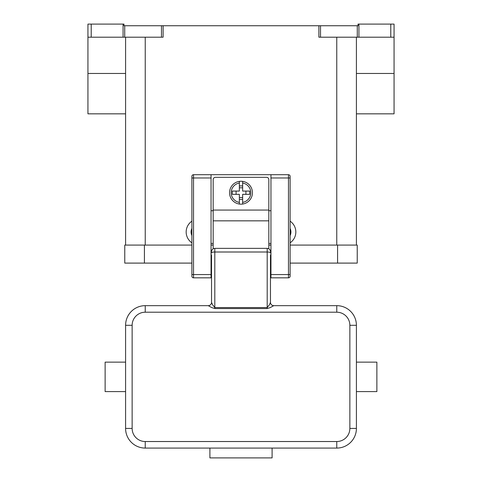 <?xml version="1.0" encoding="UTF-8"?>
<svg xmlns="http://www.w3.org/2000/svg" width="482" height="482" viewBox="0 0 482 482"><rect width="100%" height="100%" fill="white"/><g stroke="black" fill="none" stroke-linecap="round" stroke-linejoin="round"><path stroke-width="0.72" d="M394.059 37.198L394.059 24.1L390.782 24.1L390.782 37.198L394.059 37.198L394.059 73.469L356.409 73.469L356.409 37.198L356.409 245.091M356.409 73.469L356.409 113.836L394.059 113.836L394.059 73.469M358.921 37.198L358.921 24.1L358.042 24.1L358.042 25.739L318.891 25.739L318.891 37.198L390.782 37.198M358.921 24.1L390.782 24.1M123.079 24.1L123.079 37.198L124.718 37.198L124.718 25.739L123.958 25.739L123.958 24.1L87.941 24.1L87.941 37.198L91.219 37.198L91.219 24.1M124.718 25.739L161.476 25.739L161.476 37.198L163.109 37.198L163.109 25.739L161.476 25.739M163.109 25.739L318.891 25.739M191.89 242.826A13.098 13.098 0 0 1 191.89 221.172M290.11 221.172A13.098 13.098 0 0 1 290.11 242.826M290.11 235.565A8.182 8.182 0 0 0 290.11 228.432M123.079 37.198L91.219 37.198M161.476 37.198L124.718 37.198M125.591 113.836L87.941 113.836L87.941 37.198M125.591 245.091L125.591 37.198L125.591 73.469L87.941 73.469M191.89 235.565A8.182 8.182 0 0 1 191.89 228.432M337.581 263.1L357.228 263.1L357.228 245.091L337.581 245.091L337.581 263.1L290.11 263.1M191.89 245.091L124.772 245.091L124.772 263.1L191.89 263.1M211.044 245.091L213.171 245.091M268.829 245.091L270.956 245.091M290.11 245.091L337.581 245.091M191.89 176.34A1.639 1.639 0 0 1 193.529 174.701A1.639 1.639 0 0 0 191.89 176.34L191.89 276.198A1.639 1.639 0 0 0 193.529 277.831L193.529 174.701L270.956 174.701L270.956 277.831L288.471 277.831A1.639 1.639 0 0 0 290.11 276.198L290.11 176.34A1.639 1.639 0 0 0 289.628 175.183A1.639 1.639 0 0 1 290.11 176.34M270.956 174.701L288.471 174.701A1.639 1.639 0 0 1 289.628 175.183M191.89 276.198A1.639 1.639 0 0 0 193.529 277.831L211.044 277.831L211.044 174.701M270.956 243.458L268.829 243.458M213.171 243.458L211.044 243.458M213.171 210.718L211.044 210.718M270.956 210.718L268.829 210.718M213.171 248.802L213.171 179.611A2.289 2.289 0 0 1 215.466 177.322L266.534 177.322A2.289 2.289 0 0 1 268.829 179.611L268.829 248.802M241 181.25A11.46 11.46 0 0 1 242.639 181.371L242.639 191.071L249.694 191.071L249.694 194.348L242.639 194.348L242.639 204.049A11.46 11.46 0 0 1 239.361 204.049L239.361 194.348L232.306 194.348L232.306 191.071L239.361 191.071L239.361 181.371A11.46 11.46 0 0 1 241 181.25M242.639 181.371L242.639 183.027A9.821 9.821 0 0 1 242.639 202.392L242.639 204.049A11.46 11.46 0 0 0 242.639 181.371A11.46 11.46 0 0 1 242.639 204.049M245.91 194.348L245.91 191.071M239.361 185.907L242.639 185.907M242.639 187.799L239.361 187.799M239.361 183.027L239.361 181.371A11.46 11.46 0 0 0 239.361 204.049L239.361 202.392A9.821 9.821 0 0 1 239.361 183.027M236.09 191.071L236.09 194.348M242.639 199.512L239.361 199.512M239.361 197.62L242.639 197.62M211.532 259.497L211.044 259.497M211.532 254.912L211.532 302.389A3.272 3.272 0 0 1 208.26 305.66L145.239 305.66A19.642 19.642 0 0 0 125.591 325.302L125.591 428.432A19.642 19.642 0 0 0 145.239 448.079L336.761 448.079A19.642 19.642 0 0 0 356.409 428.432L356.409 325.302A19.642 19.642 0 0 0 336.761 305.66L273.74 305.66L270.294 307.576L267.191 308.552L214.809 308.552L211.706 307.576L208.26 305.66M211.532 274.101L211.532 268.01L211.044 268.01M273.74 305.66L273.74 305.66A3.272 3.272 180 0 1 270.468 302.389L269.504 304.63L267.191 307.57L214.809 307.57L212.496 304.63L211.532 302.389M270.468 302.389L270.468 254.912M270.956 268.01L270.468 268.01L270.468 274.101M270.956 259.497L270.468 259.497M356.409 391.601L376.87 391.601L376.87 362.139L356.409 362.139M211.532 252.851A3.272 0.85 0 0 1 212.496 252.255A3.272 0.85 0 0 1 214.809 252.008L214.809 248.369A3.272 3.272 0 0 0 211.532 251.64A3.272 3.272 0 0 1 212.496 249.327M214.809 248.369L267.191 248.369L267.191 308.552M269.504 249.327A3.272 3.272 0 0 1 270.468 251.64A3.272 3.272 0 0 0 267.191 248.369M272.101 448.079L272.101 457.9L209.899 457.9L209.899 448.079M125.591 391.601L105.13 391.601L105.13 362.139L125.591 362.139M357.283 25.739L357.283 37.198M320.524 37.198L320.524 25.739M336.761 245.091L336.761 37.198M145.239 245.091L145.239 37.198M144.419 245.091L144.419 263.1M270.956 274.559L290.11 274.559M288.471 174.701L288.471 177.978L290.11 177.978M270.956 177.978L288.471 177.978L288.471 277.831A1.639 1.639 0 0 0 290.11 276.198M211.044 177.978L191.89 177.978M191.89 274.559L211.044 274.559M213.171 210.062L268.829 210.062M213.171 220.84L268.829 220.84M270.468 252.851A3.272 0.85 180 0 0 269.504 252.255A3.272 0.85 180 0 0 267.191 252.008L214.809 252.008L214.809 308.552M145.239 305.66L145.239 312.209L336.761 312.209A13.098 13.098 0 0 1 349.86 325.302L349.86 428.432L356.409 428.432M336.761 305.66L336.761 312.209M356.409 325.302L349.86 325.302M349.86 428.432A13.098 13.098 0 0 1 336.761 441.53L336.761 448.079M336.761 441.53L145.239 441.53L145.239 448.079M125.591 325.302L132.14 325.302A13.098 13.098 0 0 1 145.239 312.209M145.239 441.53A13.098 13.098 0 0 1 132.14 428.432L125.591 428.432M132.14 428.432L132.14 325.302"/></g></svg>
